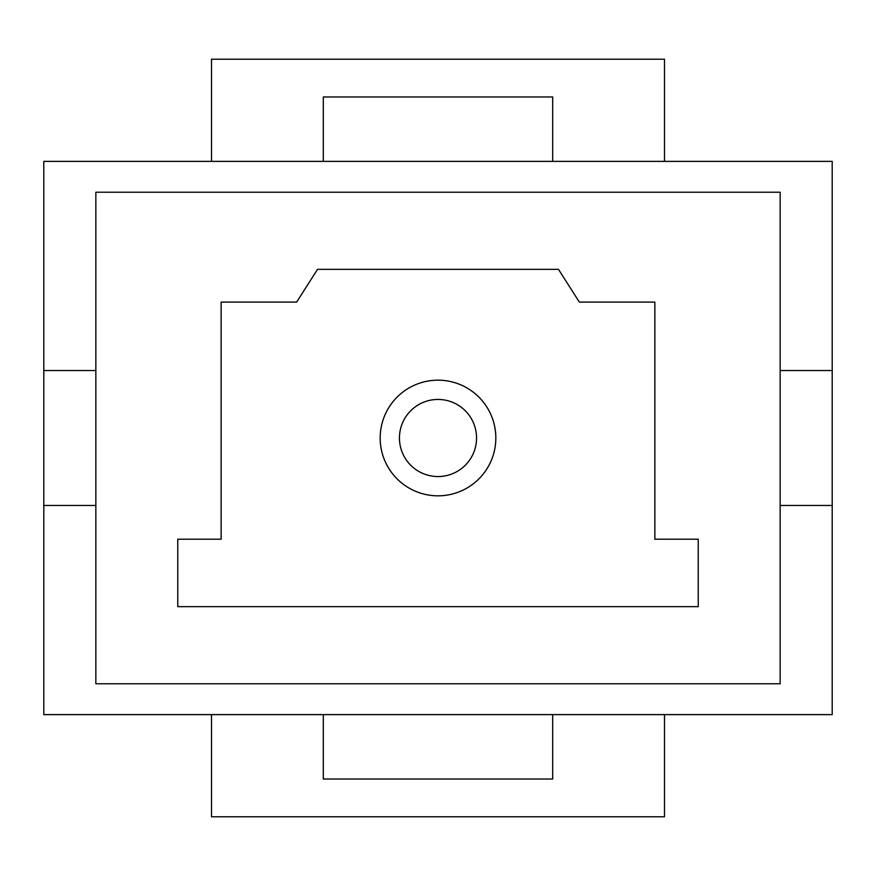 <?xml version="1.0" encoding="UTF-8"?>
<svg xmlns="http://www.w3.org/2000/svg" width="876" height="876" viewBox="0 0 876 876"><rect width="100%" height="100%" fill="white"/><g stroke="black" fill="none" stroke-linecap="round" stroke-linejoin="round"><path stroke-width="1.31" d="M476.555 438A38.555 38.555 0 0 0 438 399.445A38.555 38.555 0 0 0 399.445 438A38.555 38.555 0 0 0 438 476.555A38.555 38.555 0 0 0 476.555 438M380.173 438A57.827 57.827 0 0 0 438 495.827A57.827 57.827 0 0 0 495.827 438A57.827 57.827 0 0 0 438 380.173A57.827 57.827 0 0 0 380.173 438M832.2 161.381L43.8 161.381L43.8 714.619L832.2 714.619L832.2 161.381M780.155 505.463L832.2 505.463M43.8 505.463L95.845 505.463M832.2 370.537L780.155 370.537M95.845 370.537L43.8 370.537M95.845 192.227L95.845 683.773L780.155 683.773L780.155 192.227L95.845 192.227M177.773 539.2L177.773 606.663L698.227 606.663L698.227 539.2L654.854 539.2L654.854 302.1L579.354 302.1L558.472 269.337L317.528 269.337L296.646 302.1L221.146 302.1L221.146 539.2L177.773 539.2M211.499 714.619L211.499 816.782L664.501 816.782L664.501 714.619M323.31 714.619L323.31 779.038L552.69 779.038L552.69 714.619M664.501 161.381L664.501 59.218L211.499 59.218L211.499 161.381M323.31 161.381L323.31 96.962L552.69 96.962L552.69 161.381"/></g></svg>

